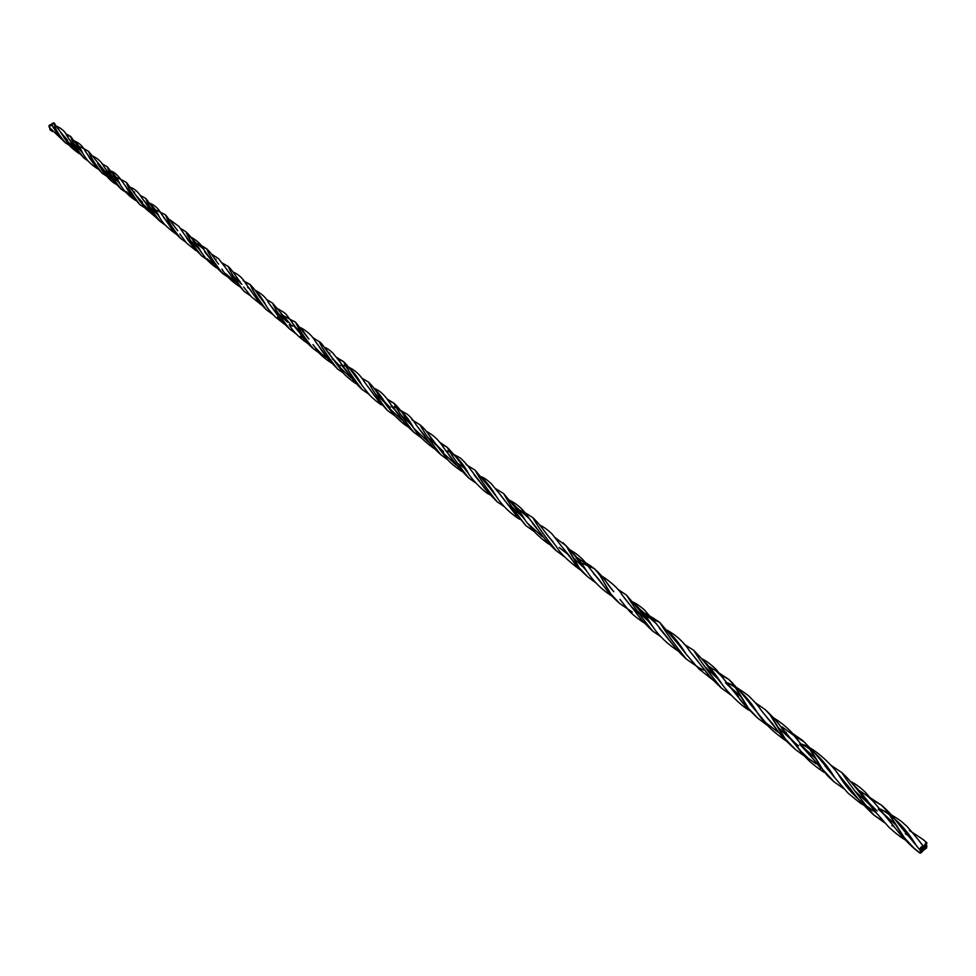 <?xml version="1.0" encoding="UTF-8"?>
<svg xmlns="http://www.w3.org/2000/svg" width="976" height="976" viewBox="0 0 976 976"><rect width="100%" height="100%" fill="white"/><g stroke="black" fill="none" stroke-linecap="round" stroke-linejoin="round"><path stroke-width="1.46" d="M926.627 845.875L926.614 848.01L923.747 850.108L924.272 847.595L926.98 845.985L923.625 850.035L926.187 845.619M901.312 835.505L873.52 801.625L867.091 795.721L859.795 790.841M820.828 768.393L793.927 735.526L782.105 726.888M745.347 705.941L721.179 675.843L715.798 670.732L709.418 666.706M675.209 647.552L656.104 623.493L641.391 610.561M608.255 591.883L586.515 564.189L577.011 557.491M546.109 540.484L529.199 518.524L516.658 507.471M487.231 491.367L470.371 469.188M459.562 460.477L457.781 459.635M431.075 444.788L416.508 425.365C413.251 420.144 410.213 416.471 407.407 414.324L394.194 406.797C401.526 410.213 408.017 417.301 413.641 428.061M378.981 401.612L363.804 381.152M354.459 373.564L352.787 372.832M328.741 359.705L314.784 340.539M281.198 320.372L268.046 302.011M236.68 283.345L223.907 265.423M216.099 259.372L214.708 258.811M193.382 247.282L178.864 226.383L170.019 219.844M154.513 215.293L141.471 197.335M134.639 192.052L133.334 191.601M114.046 181.426L103.297 165.652M76.518 150.316L66.624 135.298M344.028 365.353C350.835 368.318 356.752 374.93 361.803 385.166L368.708 393.877C369.062 395.06 379.457 404.406 381.982 405.04M471.506 470.798C467.955 465.686 464.173 461.38 460.135 457.878L447.398 450.924C455.438 454.706 462.502 462.319 468.565 473.75M876.899 813.606L874.911 811.227C867.383 799.917 859.832 790.67 852.268 783.496M816.156 763.854L808.274 758.291L801.296 751.63L775.347 719.849M713.895 673.952L722.045 684.225C715.591 674.087 709.198 666.083 702.866 660.215M652.432 626.226C645.978 615.527 639.231 607.462 632.167 602.046M587.003 571.619C580.976 561.737 574.864 554.356 568.666 549.476M542.205 536.544L527.138 522.892M525.491 520.672C520.123 511.082 514.437 504.189 508.447 499.98M462.087 465.406L468.761 473.994C462.624 462.526 455.56 454.853 447.557 450.997M428.476 442.079L413.787 428.269L408.053 420.656M413.69 428.147C408.053 417.399 401.612 410.31 394.365 406.87M361.962 385.374C356.85 375.089 350.921 368.428 344.15 365.414M326.667 357.631L321.738 354.203L315.199 347.456M314.662 346.785L313.516 345.284M307.721 337.562L301.364 328.473M279.038 318.078L277.611 317.139M266.204 305.769C262.385 298.729 258.786 293.703 255.407 290.714M234.46 281.186L225.602 273.585M217.563 262.886L211.877 254.651M175.68 228.213L170.373 220.381M150.89 211.768L139.531 200.641L130.723 187.758M112.655 180.06L101.48 169.092M75.42 149.145L64.709 138.568L56.925 126.624M922.893 848.913L919.88 853.073L922.491 848.595L923.43 849.535L922.588 851.462L920.514 853.146L919.685 852.56L920.856 850.242L922.893 848.913M915.146 849.388L903.117 836.359L886.342 810.019L881.816 805.432L872.202 799.795L881.584 805.249L888.221 812.447L905.533 839.555L911.511 846.143L919.734 852.841M799.625 744.176L834.175 781.935L827.977 776.237L822.78 769.71L810.763 750.032L805.017 742.675L793.988 735.148L802.711 740.503L806.847 744.712L822.573 769.393L827.709 775.944L833.858 781.691L844.081 788.876M786.266 732.354L784.619 731.817L786.266 732.354M757.864 718.275L746.908 706.587L732.708 683.188L728.779 679.406L720.63 674.867L728.596 679.259L734.306 685.311L749.117 709.43L757.596 718.043L767.49 725.485M713.639 672.281L712.041 671.732L713.639 672.281M686.384 659.166C674.477 644.367 665.62 632.119 659.813 622.407L643.77 615.405L659.654 622.261C665.51 631.826 674.318 644.05 686.091 658.91C695.449 665.62 701.268 669.329 703.525 670.036M593.725 573.937C602.924 582.416 603.815 589.724 619.858 603.607L609.927 593.054L600.46 576.145L596.019 570.216L594.372 568.679L579.268 562.017L594.238 568.569M556.344 550.818C545.401 537.251 537.617 526.247 533.018 517.805C524.576 512.144 526.21 513.571 517.951 509.252M497.174 501.835C486.634 488.622 479.301 478.094 475.19 470.237L475.08 470.139C479.228 477.85 486.499 488.329 496.894 501.603L504.69 506.934M440.945 454.804C430.843 442.226 423.926 432.283 420.192 424.963L411.872 419.729M387.557 410.591C377.968 398.415 371.624 388.924 368.538 382.104C371.624 388.826 377.883 398.245 387.313 410.384L394.975 415.886M337.781 369.196C328.302 357.338 322.141 348.188 319.298 341.746L319.213 341.673C322.092 347.993 328.217 357.106 337.562 369.026L337.781 369.196M273.012 308.806C279.526 315.736 274.097 314.199 289.762 329.119C280.746 317.822 275.012 309.136 272.56 303.097L266.216 299.303M228.408 271.865L233.959 279.77L244.256 291.543C235.667 280.417 230.36 272.084 228.335 266.521L228.262 266.46C230.324 271.889 235.57 280.173 244.012 291.324L250.466 295.789M185.904 236.668C188.222 241.121 193.455 247.526 201.605 255.871C193.041 245.171 187.831 237.131 185.965 231.788L180.218 228.213M145.729 203.398C147.425 205.058 151.927 214.391 160.015 221.308C152.012 211.048 147.266 203.423 145.802 198.445L140.129 195.334M107.055 171.361C110.398 174.814 108.775 176.705 121.17 189.185C113.253 178.974 108.665 171.544 107.421 166.884L107.372 166.847C108.641 171.373 113.167 178.754 120.926 188.99L126.075 192.443M83.619 157.734C75.945 148.01 71.663 140.934 70.76 136.53L66.527 135.127L70.723 136.494C71.638 140.849 75.921 147.925 83.582 157.709L88.157 161.077M74.359 144.472L81.63 151.622L74.359 144.472M111.447 175.216L118.73 182.329L111.447 175.216M150.06 207.18L158.075 214.952L150.06 207.18M190.942 241.048L198.97 248.868L190.942 241.048M233.459 276.281L241.926 284.419L233.459 276.281M278.294 313.406L287.456 322.178L278.294 313.406M368.489 382.067C378.773 392.169 372.063 389.192 390.241 407.565L375.162 393.657L390.071 407.419M420.205 424.975C431.136 434.442 427.244 436.967 443.665 451.803L427.842 437.285L443.494 451.656M559.138 547.499L568.532 554.88L559.175 547.536M580.415 563.396L582.111 564.64L580.415 563.396M757.693 718.129C745.871 706.734 739.527 699.768 738.661 697.23C737.014 694.314 732.634 689.52 725.522 682.834L740.65 696.388L725.741 683.017M803.699 747.64L816.07 758.877L803.699 747.64M883.036 813.252L895.944 825.025L883.036 813.252M145.741 198.396C147.242 203.264 151.939 210.84 159.808 221.125L165.761 225.541M197.311 246.562C191.747 240.011 193.26 238.595 185.928 231.763C187.807 236.973 192.967 244.952 201.385 255.7L201.556 255.834M272.487 303.036C274.976 308.965 280.661 317.603 289.555 328.936L295.887 333.694M420.095 424.889C423.865 432.136 430.794 442.091 440.884 454.755L447.789 459.855M532.872 517.707C537.532 526.015 545.279 536.971 556.1 550.598L564.848 557.089M613.819 591.639C605.401 582.66 607.145 580.317 594.299 568.63L598.996 573.851L611.879 595.726L619.833 603.595M52.436 131.516L49.922 129.723L49.874 128.332L50.313 130.101M926.663 842.849L926.358 845.399L924.601 846.961L923.503 846.765L925.712 843.203L927.005 842.947L923.662 847.022L926.663 842.849L923.284 839.653L926.663 842.849M869.848 804.822L855.281 791.365L869.848 804.822M791.731 740.101L777.787 727.157L791.731 740.101M718.214 679.125L704.831 666.73L718.214 679.125M649.016 621.81L637.023 610.561L649.016 621.81M584.636 568.459L572.644 557.223L584.636 568.459M549.793 538.044L556.552 546.804M523.282 517.573L512.119 507.105L523.282 517.573M411.421 424.902L401.075 415.105L411.421 424.902M313.54 348.908C302.328 338.989 303.365 337.147 300.169 333.341L293.056 324.971L301.743 332.828L293.19 325.069M266.57 309.941C257.835 298.79 252.394 290.323 250.21 284.528L244.903 282.393L250.137 284.467C252.345 290.14 257.749 298.571 266.35 309.746C252.882 296.606 252.43 290.604 247.636 287.334L247.77 287.444M104.322 170.617L109.178 174.362L104.456 170.727L88.731 151.573C89.987 156.075 94.489 163.321 102.248 173.325L102.431 173.46C94.55 163.48 89.987 156.197 88.767 151.609C84.936 148.95 81.276 147.169 77.799 146.266M67.588 140.19L67.71 140.3C60.719 132.529 56.254 126.807 54.327 123.122L53.887 122.866C54.51 127.734 58.34 134.371 65.368 142.789L74.03 148.254M52.423 126.087C56.681 130.784 54.205 132.15 65.575 142.96C58.401 134.505 54.51 127.807 53.887 122.866L54.327 123.122M126.197 187.209C127.222 189.844 131.858 195.749 140.141 204.923C132.309 194.675 127.734 187.172 126.429 182.439L126.38 182.402C127.71 187.014 132.224 194.456 139.91 204.716L149.243 210.633M165.542 214.866C167.274 219.942 172.215 227.713 180.389 238.181L185.721 242.158M222.833 273.67C214.171 262.69 208.864 254.468 206.9 248.99L201.947 246.769L206.839 248.929C208.827 254.285 214.073 262.459 222.589 273.475L228.164 277.257M284.406 318.237L285.175 318.42L284.406 318.237M313.491 348.871C304.244 337.306 298.278 328.424 295.569 322.202L290.201 319.664L295.496 322.129C298.229 328.278 304.183 337.147 313.369 348.774L319.25 353.031M362.303 389.705C352.812 377.602 346.59 368.269 343.65 361.681L337.781 358.863L343.552 361.596C346.529 368.05 352.69 377.334 362.023 389.473L369.087 394.304M413.909 432.356C404.027 420.022 397.391 410.298 393.987 403.198L387.923 400.404L393.877 403.112C397.33 410.103 403.93 419.778 413.69 432.161L421.156 437.748M433.368 441.86L434.064 442.043L433.368 441.86M440.957 443.934L447.179 447.264C451.18 454.767 458.342 465.003 468.663 477.972L468.919 478.179C458.464 465.259 451.254 454.987 447.289 447.35L440.957 443.934M521.282 514.95L503.64 493.551C507.959 501.505 515.365 512.205 525.869 525.637L534.506 531.749M582.196 565.433C575.023 555.649 568.618 548.073 563.006 542.729L567.581 547.707L579.866 568.923L587.418 576.572L595.653 582.721M628.349 603.095C636.73 611.989 635.608 615.063 652.724 631.13C640.951 616.6 632.253 604.632 626.641 595.226L626.519 595.116C632.155 604.364 640.805 616.295 652.432 630.899L661.24 636.974M717.677 678.161C703.074 662.253 709.576 666.34 693.594 650.223C699.841 660.215 709.015 672.757 721.142 687.873L731.366 695.363M764.977 709.406L770.918 715.64L786.436 740.674L795.233 749.373L804.834 756.412M841.629 772.406L841.678 772.455C849.523 784.118 860.124 798.222 873.496 814.765L883.439 821.548L873.801 815.021C860.307 798.575 849.669 784.448 841.885 772.638L841.629 772.406M891.832 825.611L894.077 826.513L891.832 825.611M768.002 718.763C777.079 727.535 775.408 731.719 795.513 749.592L784.204 737.734L769.21 713.493L765.147 709.552L755.351 702.757M696.291 659.361L705.282 670.841C708.759 675.551 714.139 681.309 721.41 688.117C709.174 673.074 699.963 660.496 693.777 650.358L684.225 644.319M564.994 550.635C573.742 559.663 569.411 560.212 587.674 576.779L577.951 566.397L566.287 545.926L554.893 537.459M505.043 500.969L526.125 525.869C515.499 512.485 508.045 501.749 503.762 493.661L495.564 488.61M180.584 238.351C172.288 227.908 167.299 220.1 165.603 214.915L153.647 208.913M53.887 122.866L51.74 125.087L52.216 123.427L53.887 122.866M54.522 123.354L54.705 124.196M923.259 845.985L919.551 841.361L923.259 845.985L919.904 850.059L922.918 845.887L917.867 839.226M916.452 845.716L916.403 845.667C906.167 828.746 894.272 816.595 880.706 809.214M835.541 778.641L825.037 766.001M833.858 776.603C824.915 761.512 814.338 750.764 802.126 744.346M777.86 732.012L765.916 722.838L749.727 703.635M757.73 713.395C749.312 699.109 739.479 689.019 728.23 683.139M685.945 653.871C680.174 644.477 674.306 637.072 668.365 631.667M612.086 589.638L602.753 577.304M555.747 545.706L540.655 526.247M496.882 497.296C491.855 488.903 486.963 482.412 482.181 477.85M456.06 464.991L440.957 450.851L427.037 432.27M401.648 419.863L387.411 406.419C382.995 398.598 378.725 392.84 374.613 389.143M351.067 377.956L337.318 364.914L325.167 348.139M302.584 337.598L300.401 336.208M284.431 318.274L278.111 309.38M239.401 280.978L233.325 272.463M213.122 263.41L206.973 258.738M196.286 245.269L200.873 251.601C196.908 243.915 192.919 238.742 188.893 236.094M155.635 211.597L159.478 217.148C155.831 209.73 152.146 204.923 148.425 202.74M131.467 195.7L126.209 191.564M120.28 184.732C116.986 177.522 113.472 172.911 109.739 170.922C113.387 171.007 117.742 174.814 122.817 182.28L122.183 181.341M82.899 153.586C79.556 146.071 75.847 141.544 71.773 139.983M58.694 135.579L51.472 124.708L49.056 127.075L61.293 138.824M71.748 139.971C75.847 141.532 79.568 146.083 82.936 153.635L79.276 148.352M727.828 682.944C739.418 688.934 749.556 699.316 758.242 714.066M801.686 744.127C814.313 750.751 825.33 761.927 834.712 777.64M880.181 808.958C893.955 816.253 905.948 828.392 916.159 845.362M875.753 812.288C859.295 801.845 846.814 789.181 838.323 774.297L836.542 772.004M782.276 736.465L760.072 708.881M709.918 676.514L688.605 649.772M641.244 619.26L621.627 594.286M576.499 565.641L552.209 534.14C547.939 529.992 543.791 526.942 539.74 525.015M516.438 515.731L498.834 492.782M458.683 467.638L442.579 446.252M404.613 422.937L390.193 403.552C385.313 395.585 379.908 390.498 373.979 388.302M353.641 380.457L339.026 360.583M329.876 353.361L328.302 352.665M304.512 339.624L291.946 322.312C284.48 311.539 285.895 313.76 277.623 308.648M258.811 301.828L246.44 284.589C243.353 278.77 238.839 274.524 232.898 271.877M214.793 265.082L203.35 248.929L194.932 241.987M172.654 230.153L161.992 214.781C159.539 210.889 156.77 205.57 148.413 202.691M133.383 197.591L122.817 182.28M115.461 176.253L114.216 175.802M95.001 165.554L84.729 150.304M922.918 845.887L922.613 848.437L919.843 849.998L920.551 847.607L922.918 845.887M49.63 127.478L48.971 125.538L51.008 124.44M905.106 839.824C900.628 837.201 895.212 832.992 888.892 827.209L874.679 810.934M878.229 807.262L865.431 792.329C859.954 787.095 855 783.496 850.56 781.52M824.22 772.419C807.433 761.512 801.93 753.045 796.111 745.579M799.393 742.163C793.378 732.952 784.838 724.875 773.797 717.933M749.348 710.369C740.613 705.685 726.656 691.045 721.85 683.969M725.119 680.675L716.384 669.682C711.089 664.497 706.16 660.813 701.61 658.629M678.442 651.248C667.352 643.953 658.837 635.791 652.883 626.799M656.104 623.493L644.416 609.927C639.5 605.62 635.327 602.851 631.911 601.631M611.488 595.824C602.021 589.724 594.103 581.977 587.723 572.583M590.748 569.533C584.624 560.248 577.194 553.441 568.435 549.085M549.634 544.376C547.548 544.12 534.75 532.64 535.446 532.75L526.088 521.501M529.199 518.524C523.661 509.679 516.682 503.409 508.289 499.688M490.074 494.808C483.022 492.026 469.151 475.739 468.59 473.775M434.357 448.728C424.731 441.933 417.826 435.04 413.641 428.074M364.731 382.433C359.851 373.906 352.946 368.208 344.003 365.341M331.376 363.048C318.457 354.068 318.774 352.446 312.991 344.565M315.687 341.905C312.649 336.244 307.684 331.523 300.828 327.716M284.492 324.203L275.769 317.334C271.206 312.808 267.985 308.892 266.07 305.573M268.839 303.182C266.631 298.205 262.007 293.837 254.968 290.067M239.266 286.456C230.897 280.746 225.127 274.951 221.955 269.071M224.675 266.533L218.392 258.506L211.45 254.077M195.969 250.625L186.806 243.305L179.852 234.008M155.794 217.209L145.753 208.803L139.422 200.458M142.118 198.311C138.714 192.443 134.822 188.783 130.418 187.319M116.351 184.379C109.678 181.353 101.638 169.958 101.406 168.982M103.932 166.652C101.589 161.992 97.868 158.466 92.781 156.087M79.276 153.744C69.052 146.156 69.894 146.266 64.599 138.397M67.198 136.237C65.441 131.906 61.952 128.588 56.718 126.282M67.149 136.14L71.138 142.008M97.661 163.59L101.516 169.153M103.871 166.554L110.739 175.692L118.279 181.634M135.932 195.285L139.531 200.641M142.057 198.213L150.865 209.108M182.366 231.568L186.941 237.973M224.59 266.411L229.409 273.146M261.714 299.461L265.13 304.122M268.766 303.06L274.195 310.258M315.602 341.771L320.848 348.908M332.401 359.168L333.816 360.059M356.618 378.054L360.608 383.446M364.634 382.287L370.502 390.034M382.616 400.782L384.166 401.746M416.41 425.219L422.693 433.295M434.991 444.178L436.906 445.398M471.396 470.627L477.581 478.752M519.793 513.193L524.722 519.586M529.065 518.354L536.239 527.345M580.439 563.433L586.442 570.85M590.614 569.35L597.861 578.414M644.941 616.844L653.09 627.056M655.945 623.274L663.497 632.777M724.961 680.455L733.671 690.923M786.644 734.208L796.318 745.835M799.222 741.931L807.713 752.276M864.931 799.039L874.911 811.227M878.034 807.006L887.452 818.327M905.264 833.748L908.449 835.81M64.709 138.568L61.354 133.505M923.186 848.986L922.552 848.522M914.988 849.254C894.992 831.54 891.015 819.413 878.254 809.189M881.816 805.432L870.69 798.026M802.894 740.662L792.5 733.379M728.779 679.406L719.263 673.135M686.165 658.983C675.246 648.418 676.466 648.881 670.439 641.72L659.447 628.337M659.813 622.407C651.236 616.625 644.868 612.965 640.707 611.427M594.372 568.679C583.184 560.285 582.77 561.737 576.316 558.284M556.113 550.61C550.061 545.145 545.011 539.521 540.96 533.726L532.396 523.124M497.126 501.786C488.073 492.612 483.364 487.317 482.986 485.902L474.19 474.97M475.19 470.237L466.028 464.552M441.03 454.877C425.756 441.152 427.549 437.834 421.229 431.575M387.326 410.384L375.004 396.439L369.27 388.521M368.538 382.104L361.352 377.871M337.794 369.209C329.363 360.62 323.312 353.361 319.652 347.432M319.298 341.746L312.637 337.464M228.335 266.521L222.101 262.922M107.421 166.884L102.029 163.773M83.692 157.795C75.115 148.401 70.638 142.764 70.284 140.886M70.76 136.53L65.599 133.663M70.723 136.494L80.178 149.523M107.372 166.847L117.425 180.365M145.827 198.457L156.624 212.853M201.385 255.7L206.485 259.311M228.262 266.46C233.471 271.535 235.143 275.708 240.438 282.271M272.609 303.133L292.178 326.265M319.213 341.673C322.226 342.356 328.692 356.057 340.185 366.085M337.562 369.026L343.747 373.271M475.08 470.139L493.344 492.233M533.079 517.853C543.937 528.516 544.291 532.615 552.989 541.668M619.601 603.4L632.314 612.086M659.654 622.261L680.675 647.015M728.596 679.259C736.294 686.848 744.029 695.754 751.801 705.953M802.711 740.503C812.313 750.093 820.438 759.365 827.099 768.332M881.584 805.249C894.638 816.692 895.504 821.536 908.205 835.517M914.841 849.132L919.88 853.073M927.005 842.947L923.174 839.555M884.427 822.646L873.496 814.765M877.119 811.056L862.894 796.599C860.466 793.561 848.254 777.872 841.678 772.455M798.563 745.908C795.599 743.871 785.107 733.061 781.971 728.523C779.275 723.863 773.651 717.531 765.111 709.515M646.637 618.808L626.507 595.104M475.678 482.9L468.663 477.972M463.515 467.101C458.793 460.245 453.352 453.633 447.179 447.264M409.456 422.327C401.661 413.653 403.027 411.811 393.877 403.112M357.814 379.53C354.581 375.858 349.042 366.671 343.552 361.596M308.953 339.062L295.496 322.129M273.121 314.699L266.35 309.746M262.837 300.852C255.187 291.604 258.774 293.849 250.137 284.467M218.551 264.154C214.183 258.579 211.865 253.626 206.839 248.929M177.742 230.702L165.627 214.94M142.52 202.288C136.701 196.42 133.578 192.76 133.139 191.308L126.38 182.39M110.398 178.559L102.248 173.325M88.377 155.904C90.487 160.076 95.172 165.932 102.443 173.484M114.948 176.912L120.353 179.194M120.829 179.389L126.429 182.439M163.956 218.148C170.129 223.553 165.92 224.37 180.487 238.266M194.407 242.658C198.018 243.671 202.178 245.781 206.9 248.99M204.557 251.71L210.56 259.152C214.183 263.544 212.134 263.374 222.772 273.622M243.17 280.612L250.21 284.528M281.905 314.967L295.569 322.202M336.647 357.399L343.65 361.681M341.051 364.658L348.017 372.942C351.872 377.773 352.19 379.957 362.157 389.583M386.801 398.842L393.987 403.198M391.205 406.162C396.049 410.884 399.135 414.568 400.465 417.216C403.552 421.998 407.98 426.988 413.739 432.209M439.786 442.36L447.289 447.35M448.216 453.913C452.876 461.062 459.781 469.151 468.919 478.179M617.613 589.126L626.641 595.226M830.796 765.147L841.885 772.638M844.887 782.447C854.281 792.353 853.658 795.965 873.801 815.021M909.327 830.442L923.284 839.653M916.403 845.667L905.923 832.967M846.912 784.728L838.14 774.041M770.125 721.13L761.451 710.699M698.096 661.447L689.849 651.346M686.921 655.14L678.942 644.99M638.572 613.343C634.949 610.854 629.715 605.071 622.883 595.994M566.702 552.599L559.309 543.437M513.583 509.777C510.045 507.081 505.47 501.871 499.846 494.137M495.564 495.503L490.513 488.939M464.283 468.077L456.548 462.478M449.668 455.633L443.555 447.655M440.957 450.851L434.625 442.665M396.329 411.445L390.083 403.405M387.411 406.419L382.067 399.135M345.284 369.148L339.855 361.779M337.318 364.914L331.791 357.497M297.229 329.339L291.873 322.178M251.576 291.507L246.367 284.467M207.839 255.273L203.276 248.807M166.64 221.149L161.931 214.683M127.063 188.344L122.744 182.183M119.243 183.134L116.571 179.255M89.267 157.051L85.278 151.219M53.265 127.197L51.557 124.806M71.663 139.946C78.007 141.813 82.557 145.607 85.339 151.329M82.862 153.513C87.523 161.504 91.171 164.456 97.332 168.653M120.146 184.537C124.074 191.137 129.332 196.505 135.92 200.629M159.369 216.977C161.845 222.15 167.299 227.774 175.717 233.85M188.868 236.033C196.31 239.73 201.141 244.024 203.35 248.929M200.751 251.43L206.278 259.079C210.95 263.825 214.598 266.863 217.233 268.193M243.622 287.005L251.54 296.96L261.775 305.207M289.25 324.801C292.812 331.181 298.863 337.33 307.416 343.259M324.569 347.358C326.509 347.859 329.229 349.725 332.743 352.946L339.953 361.925M337.159 364.707L343.259 372.698C343.808 374.491 354.41 383.19 356.325 383.702M387.252 406.211L394.45 415.312C400.282 421.242 404.808 425.06 408.053 426.805M426.292 431.233C433.576 435.162 439.371 440.688 443.653 447.813M440.81 450.644L447.935 460.025C450.717 463.173 455.267 466.918 461.575 471.249M481.314 476.788C483.754 477.557 487.012 479.802 491.099 483.498L499.98 494.32M496.918 497.345C502.628 505.934 510.155 513.242 519.525 519.256M556.381 546.572C560.248 553.307 568.178 561.066 580.171 569.862M601.619 575.889C612.257 582.867 619.382 589.638 623.017 596.19M619.943 599.374L629.008 610.683C633.265 615.636 643.965 622.969 644.319 622.969M667.145 630.203C676.502 635.376 684.127 642.501 690.02 651.565M686.714 654.872L698.865 668.889L713.541 680.479M727.974 683.017C732.695 684.847 739.442 689.007 748.202 695.485C754.607 701.646 759.084 706.795 761.609 710.918M758.376 714.237C764.586 723.582 773.773 732.427 785.936 740.796M801.882 744.224C816.351 748.421 834.736 768.429 838.323 774.297M834.883 777.86L847.985 793.073L860.198 803.077L875.801 812.361M882.987 810.397C893.565 815.814 900.726 820.401 904.447 824.183C906.228 825.269 911.34 831.088 919.758 841.629M916.171 845.375L919.795 849.913"/></g></svg>
